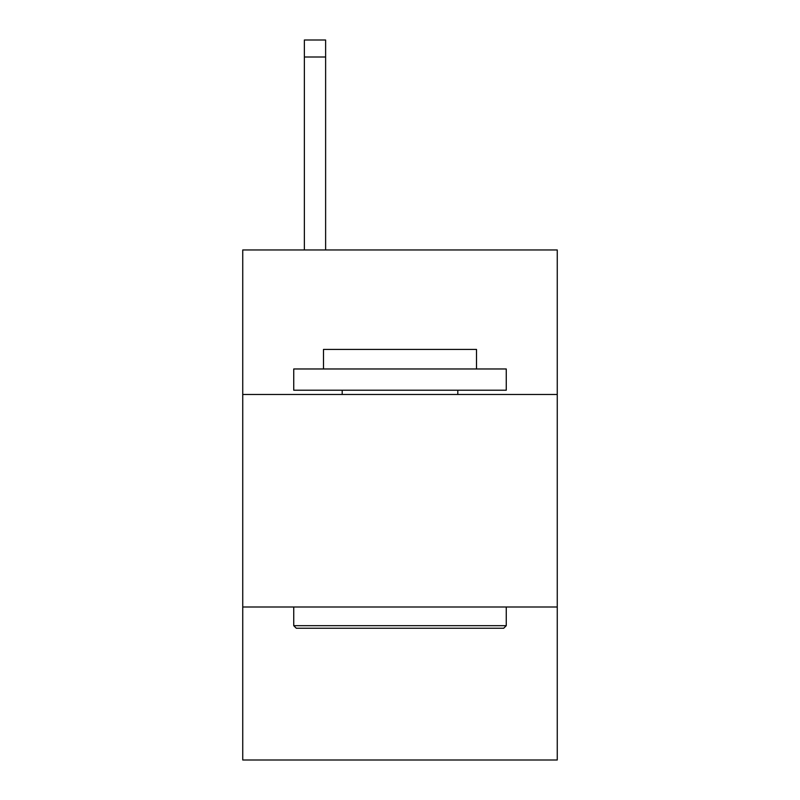 <?xml version="1.0" encoding="UTF-8"?>
<svg xmlns="http://www.w3.org/2000/svg" width="800" height="800" viewBox="0 0 800 800"><rect width="100%" height="100%" fill="white"/><g stroke="black" fill="none" stroke-linecap="round" stroke-linejoin="round"><path stroke-width="1.2" d="M557.26 394.47L557.26 249.96L242.74 249.96L242.74 394.47L557.26 394.47L557.26 760L242.74 760L242.74 394.47M557.26 606.99L242.74 606.99M296.29 628.24L293.74 625.69L506.26 625.69L503.71 628.24L296.29 628.24M506.26 368.97L506.26 390.22L293.74 390.22L293.74 368.97L506.26 368.97M323.49 368.97L323.49 349.42L476.51 349.42L476.51 368.97M506.26 606.99L506.26 625.69M293.74 606.99L293.74 625.69M457.8 390.22L457.8 394.47M342.2 390.22L342.2 394.47M325.62 249.96L325.62 57L304.37 57L304.37 40L325.62 40L325.62 57M304.37 249.96L304.37 57M325.62 40L304.37 40"/></g></svg>
